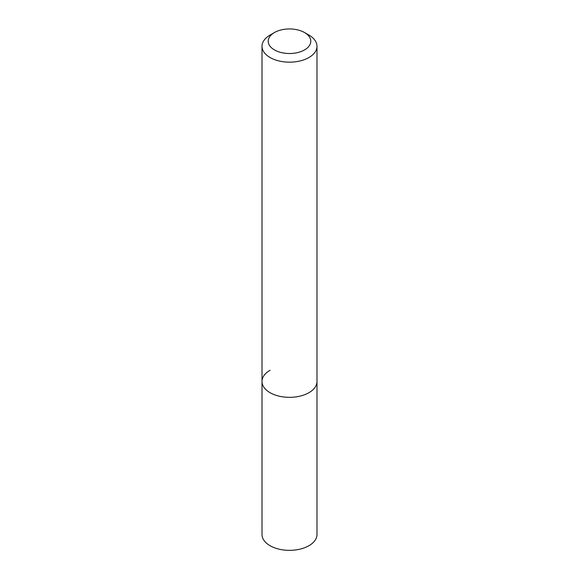 <?xml version="1.0" encoding="UTF-8"?>
<svg xmlns="http://www.w3.org/2000/svg" width="579" height="579" viewBox="0 0 579 579"><rect width="100%" height="100%" fill="white"/><g stroke="black" fill="none" stroke-linecap="round" stroke-linejoin="round"><path stroke-width="0.87" d="M270.067 35.08L274.453 32.547A21.278 12.282 180 0 1 304.547 32.547A21.278 12.282 180 0 1 304.547 49.924A21.278 12.282 180 0 1 274.453 49.924A21.278 12.282 180 0 1 274.453 32.547L270.067 35.08A27.488 15.865 180 0 0 262.012 46.306L262.012 381.474A27.488 15.865 180 0 1 270.067 370.249M304.547 32.547L308.933 35.08A27.488 15.865 180 0 1 316.988 46.306A27.488 15.865 180 0 1 308.933 57.524A27.488 15.865 180 0 1 278.984 60.961A27.488 15.865 180 0 1 262.012 46.306M316.988 46.306L316.988 381.474A27.488 15.865 180 0 1 308.933 392.692A27.488 15.865 180 0 1 278.984 396.13A27.488 15.865 180 0 1 262.012 381.474L262.012 534.489A27.488 15.865 180 0 0 278.984 549.145A27.488 15.865 180 0 0 308.933 545.707A27.488 15.865 180 0 0 316.988 534.489L316.988 381.474A27.488 15.865 180 0 1 308.933 392.692A27.488 15.865 180 0 1 278.984 396.13A27.488 15.865 180 0 1 262.012 381.474"/></g></svg>
